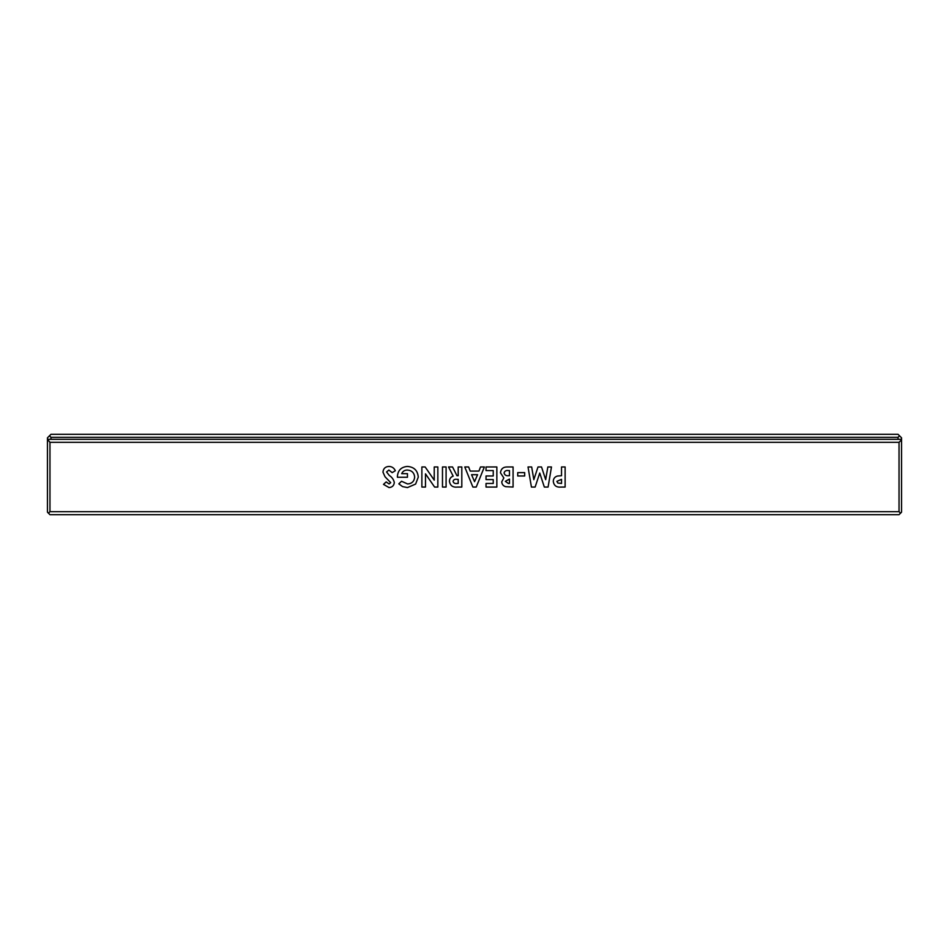 <?xml version="1.0" encoding="UTF-8"?>
<svg xmlns="http://www.w3.org/2000/svg" width="949" height="949" viewBox="0 0 949 949"><rect width="100%" height="100%" fill="white"/><g stroke="black" fill="none" stroke-linecap="round" stroke-linejoin="round"><path stroke-width="1.42" d="M898.039 439.328L898.039 437.323L50.961 437.323L50.961 439.328M49.455 435.816L50.961 434.31L898.039 434.31L901.55 437.821L901.55 439.328L47.45 439.328L47.45 437.821L49.455 435.816L50.961 437.323M898.039 437.323L899.545 435.816M402.59 486.623L398.817 483.86L401.546 481.25L407.596 483.966C411.878 483.646 414.238 481.368 414.666 477.122C414.203 472.721 411.759 470.372 407.323 470.052C404.665 470.052 402.779 471.25 401.676 473.658L407.453 473.658L407.453 477.264L397.429 477.264L397.394 476.41C397.951 470.265 401.285 466.944 407.394 466.445C414.049 466.92 417.667 470.467 418.272 477.11L415.626 484.061L407.489 487.572L402.59 486.623M446.089 466.967L446.089 487.062L442.483 487.062L442.483 466.967L446.089 466.967M484.358 466.967L476.232 487.062L472.887 487.062L464.773 466.967L468.628 466.967L470.194 471.084L478.948 471.084L480.502 466.967L484.358 466.967M507.43 466.967L513.077 466.967L513.077 487.062L505.77 486.707C503.267 486.007 501.926 484.37 501.748 481.819L503.836 477.94L500.455 472.78C500.989 468.806 503.314 466.861 507.43 466.967M551.476 466.967L548.083 487.062L544.335 487.062L539.744 473.041L535.129 487.062L531.428 487.062L528.024 466.967L531.677 466.967L533.824 479.66L538 466.967L541.523 466.967L545.675 479.66L547.822 466.967L551.476 466.967M899.035 511.677L899.035 442.341L49.965 442.341L49.965 511.677L48.458 513.184L49.965 514.69L899.035 514.69L900.542 513.184L899.035 511.677L49.965 511.677M565.13 466.967L565.13 487.062L561.096 487.062C556.505 487.549 553.896 485.651 553.279 481.357C553.386 478.604 554.762 476.825 557.431 476.03L561.523 475.722L561.523 466.967L565.13 466.967M524.678 472.638L524.678 475.983L517.715 475.983L517.715 472.638L524.678 472.638M496.849 466.967L496.849 487.062L486.03 487.062L486.03 483.456L493.243 483.456L493.243 479.589L486.03 479.589L486.03 475.983L493.243 475.983L493.243 470.574L486.03 470.574L486.03 466.967L496.849 466.967M461.807 466.967L461.807 487.062L457.608 487.062C452.898 487.608 450.182 485.71 449.446 481.357C449.482 478.759 450.728 477.015 453.183 476.137L448.545 466.967L452.554 466.967L456.979 475.722L458.201 475.722L458.201 466.967L461.807 466.967M437.845 466.967L437.845 487.062L434.606 487.062L425.484 473.836L425.484 487.062L421.878 487.062L421.878 466.967L425.152 466.967L434.239 480.147L434.239 466.967L437.845 466.967M389.031 487.572L383.491 484.37L386.184 481.902L389.078 483.966L390.703 482.65L385.045 476.778L382.969 472.175C383.313 468.533 385.318 466.623 389.007 466.445C391.973 466.564 394.084 467.987 395.342 470.728L392.162 472.638L388.876 470.052L386.575 471.961L389.244 475.425C391.949 477.157 393.645 479.506 394.309 482.483C393.977 485.639 392.21 487.335 389.031 487.572M47.45 439.328L49.965 442.341M899.035 442.341L901.55 439.838L901.55 512.175L900.542 513.184M48.458 513.184L47.45 512.175L47.45 439.838M561.523 483.456L561.523 479.328L556.885 481.357L557.834 483.053L561.523 483.456M508.344 483.456L509.471 483.456L509.471 479.079L505.354 481.333L508.344 483.456M508.617 475.722L509.471 475.722L509.471 470.574L508.439 470.574C506.137 470.206 504.678 470.989 504.061 472.922C504.643 475.069 506.161 476.007 508.617 475.722M471.558 474.69L474.559 481.665L477.572 474.69L471.558 474.69M458.201 483.456L458.201 479.328L456.801 479.328C454.785 479.008 453.539 479.708 453.053 481.404C453.634 483.112 454.939 483.8 456.979 483.456L458.201 483.456"/></g></svg>
